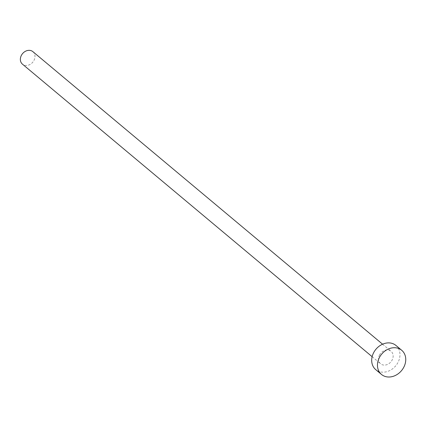<?xml version="1.0" encoding="UTF-8"?>
<svg xmlns="http://www.w3.org/2000/svg" width="427" height="427" viewBox="0 0 427 427"><rect width="100%" height="100%" fill="white"/><g stroke="black" fill="none" stroke-linecap="round" stroke-linejoin="round"><path stroke-width="0.32" stroke-dasharray="2.13 1.6" d="M32.895 51.662A8.14 6.667 -50.1 0 1 33.989 60.372A8.14 6.667 -50.1 0 1 22.444 64.151M379.512 355.067A8.14 6.667 -50.1 0 1 391.057 351.293A8.14 6.667 -50.1 0 1 392.151 360.004A8.14 6.667 -50.1 0 1 380.606 363.777A8.14 6.667 -50.1 0 1 379.512 355.067M395.941 345.448A15.756 12.906 -50.1 0 1 398.06 362.309A15.756 12.906 -50.1 0 1 375.723 369.622M382.576 344.199L391.057 351.293M372.13 356.689L380.606 363.777"/><path stroke-width="0.64" d="M372.13 356.689L22.444 64.151A8.14 6.667 -50.1 0 1 21.35 55.441A8.14 6.667 -50.1 0 1 32.895 51.662L382.576 344.199M381.498 374.452L375.723 369.622A15.756 12.906 -50.1 0 1 373.604 352.761A15.756 12.906 -50.1 0 1 395.941 345.448L401.716 350.284A15.756 12.906 -50.1 0 1 403.835 367.145A15.756 12.906 -50.1 0 1 381.498 374.452A15.756 12.906 -50.1 0 1 379.379 357.591A15.756 12.906 -50.1 0 1 401.716 350.284"/></g></svg>
